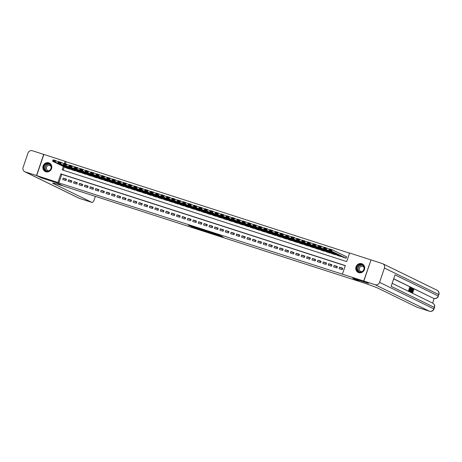 <?xml version="1.0" encoding="UTF-8"?>
<svg xmlns="http://www.w3.org/2000/svg" width="462" height="462" viewBox="0 0 462 462"><rect width="100%" height="100%" fill="white"/><g stroke="black" fill="none" stroke-linecap="round" stroke-linejoin="round"><path stroke-width="0.69" d="M216.522 234.858L223.054 236.966L219.052 235.089L213.132 233.195L218.624 235.418L216.522 234.858M48.833 162.832A4.718 4.435 116 0 1 51.432 168.948A4.718 4.435 116 0 1 45.247 171.529A4.718 4.435 116 0 1 48.833 162.832M361.74 263.715A4.718 4.435 116 0 1 364.339 269.831A4.718 4.435 116 0 1 358.154 272.413A4.718 4.435 116 0 1 361.74 263.715M191.158 226.49L199.093 229.239L195.091 227.368L188.461 225.26L197.84 228.759L191.158 226.49M368.289 283.252L352.708 278.251L359.165 281.41L63.323 186.03L56.861 182.871L41.285 177.853L36.671 175.595L43.873 154.441L65.136 161.296L64.409 163.45M368.283 283.275L363.669 281.023L342.4 274.168L345.322 265.586L60.857 173.879L57.935 182.455L36.671 175.595M345.276 265.725L61.781 174.33L58.859 182.906L342.4 274.168M58.859 182.906L57.935 182.455M208.264 232.184L215.633 234.569L211.631 232.698L204.972 230.573L208.264 232.184L208.443 231.67M206.982 231.803L199.994 229.522L196.702 227.905L204.019 230.267L207.011 231.728M339.044 268.636L342.296 269.687L342.781 268.255L339.53 267.209L339.044 268.636M333.628 266.892L336.879 267.937L337.364 266.51L334.113 265.459L333.628 266.892M328.211 265.142L331.462 266.193L331.947 264.761L328.696 263.715L328.211 265.142M322.788 263.398L326.039 264.443L326.53 263.017L323.279 261.966L322.788 263.398M317.371 261.648L320.622 262.699L321.107 261.267L317.856 260.221L317.371 261.648M311.954 259.904L315.205 260.949L315.69 259.523L312.439 258.472L311.954 259.904M306.537 258.154L309.788 259.205L310.273 257.773L307.022 256.728L306.537 258.154M301.114 256.41L304.366 257.455L304.856 256.029L301.605 254.978L301.114 256.41M295.697 254.66L298.949 255.711L299.434 254.279L296.188 253.234L295.697 254.66M290.28 252.916L293.532 253.961L294.017 252.535L290.765 251.484L290.28 252.916M284.863 251.166L288.115 252.217L288.6 250.785L285.349 249.74L284.863 251.166M279.446 249.422L282.692 250.468L283.183 249.041L279.932 247.99L279.446 249.422M274.024 247.672L277.275 248.723L277.76 247.291L274.515 246.246L274.024 247.672M268.607 245.928L271.858 246.974L272.343 245.547L269.092 244.496L268.607 245.928M263.19 244.179L266.441 245.23L266.926 243.797L263.675 242.752L263.19 244.179M257.773 242.435L261.018 243.48L261.509 242.053L258.258 241.002L257.773 242.435M252.35 240.685L255.602 241.736L256.092 240.304L252.841 239.258L252.35 240.685M246.933 238.941L250.185 239.986L250.67 238.559L247.418 237.508L246.933 238.941M241.516 237.191L244.768 238.242L245.253 236.81L242.001 235.764L241.516 237.191M236.099 235.447L239.351 236.492L239.836 235.066L236.584 234.015L236.099 235.447M230.677 233.697L233.928 234.748L234.419 233.316L231.167 232.27L230.677 233.697M225.26 231.953L228.511 232.998L228.996 231.572L225.745 230.521L225.26 231.953M219.843 230.203L223.094 231.254L223.579 229.822L220.328 228.777L219.843 230.203M214.426 228.459L217.677 229.504L218.162 228.078L214.911 227.027L214.426 228.459M209.003 226.709L212.254 227.76L212.745 226.328L209.494 225.283L209.003 226.709M203.586 224.965L206.837 226.01L207.322 224.584L204.071 223.533L203.586 224.965M198.169 223.215L201.42 224.266L201.906 222.834L198.654 221.789L198.169 223.215M192.752 221.471L196.004 222.517L196.489 221.09L193.237 220.039L192.752 221.471M187.329 219.721L190.581 220.772L191.072 219.34L187.82 218.295L187.329 219.721M181.912 217.977L185.164 219.023L185.649 217.596L182.398 216.545L181.912 217.977M176.496 216.228L179.747 217.279L180.232 215.846L176.981 214.801L176.496 216.228M171.079 214.483L174.33 215.529L174.815 214.102L171.564 213.051L171.079 214.483M165.656 212.734L168.907 213.785L169.398 212.353L166.147 211.307L165.656 212.734M160.239 210.99L163.49 212.035L163.975 210.608L160.724 209.557L160.239 210.99M154.822 209.24L158.073 210.291L158.558 208.859L155.307 207.813L154.822 209.24M149.405 207.496L152.656 208.541L153.141 207.115L149.89 206.064L149.405 207.496M143.982 205.746L147.234 206.797L147.725 205.365L144.473 204.32L143.982 205.746M138.565 204.002L141.817 205.047L142.302 203.621L139.05 202.57L138.565 204.002M133.148 202.258L136.4 203.303L136.885 201.871L133.633 200.826L133.148 202.258M127.731 200.508L130.983 201.559L131.468 200.127L128.217 199.076L127.731 200.508M122.309 198.764L125.56 199.809L126.051 198.377L122.8 197.332L122.309 198.764M116.892 197.014L120.143 198.065L120.628 196.633L117.377 195.588L116.892 197.014M111.475 195.27L114.726 196.315L115.211 194.889L111.96 193.838L111.475 195.27M106.058 193.52L109.309 194.571L109.794 193.139L106.543 192.094L106.058 193.52M100.641 191.776L103.886 192.821L104.377 191.395L101.126 190.344L100.641 191.776M95.218 190.026L98.47 191.077L98.955 189.645L95.709 188.6L95.218 190.026M89.801 188.282L93.053 189.328L93.538 187.901L90.286 186.85L89.801 188.282M84.384 186.532L87.636 187.584L88.121 186.151L84.869 185.106L84.384 186.532M78.967 184.788L82.213 185.834L82.704 184.407L79.452 183.356L78.967 184.788M73.545 183.039L76.796 184.09L77.281 182.657L74.035 181.612L73.545 183.039M68.128 181.295L71.379 182.34L71.864 180.913L68.613 179.862L68.128 181.295M66.447 179.164L63.196 178.118L62.711 179.545L65.962 180.596L66.447 179.164M349.555 253.147L66.06 161.752L65.379 163.762M64.293 166.938L63.19 170.189M342.954 257.161L346.188 258.252L346.408 256.733M340.887 256.156L340.771 256.502L337.531 255.417M335.47 254.412L335.354 254.758L332.114 253.667M330.053 252.662L329.937 253.009L326.698 251.923M324.636 250.918L324.515 251.264L321.281 250.173M319.213 249.168L319.098 249.515L315.858 248.429M313.796 247.424L313.681 247.771L310.441 246.679M308.379 245.674L308.264 246.021L305.024 244.935M302.962 243.93L302.841 244.277L299.607 243.185M297.54 242.18L297.424 242.527L294.184 241.441M292.123 240.436L292.007 240.783L288.767 239.691M286.706 238.687L286.59 239.033L283.35 237.947M281.289 236.942L281.167 237.289L277.933 236.198M275.872 235.193L275.75 235.539L272.511 234.453M270.449 233.449L270.334 233.795L267.094 232.709M265.032 231.699L264.917 232.045L261.677 230.96M259.615 229.955L259.494 230.301L256.26 229.216M254.198 228.205L254.077 228.551L250.837 227.466M248.775 226.461L248.66 226.807L245.42 225.722M243.358 224.711L243.243 225.058L240.003 223.972M237.942 222.967L237.82 223.313L234.586 222.228M232.525 221.217L232.403 221.564L229.164 220.478M227.102 219.473L226.986 219.82L223.747 218.734M221.685 217.723L221.569 218.07L218.33 216.984M216.268 215.979L216.147 216.326L212.913 215.24M210.851 214.229L210.73 214.576L207.49 213.49M205.428 212.485L205.313 212.832L202.073 211.746M200.011 210.736L199.896 211.082L196.656 209.996M194.594 208.991L194.473 209.338L191.239 208.252M189.177 207.242L189.056 207.588L185.822 206.502M183.755 205.498L183.639 205.844L180.399 204.758M178.338 203.748L178.222 204.094L174.983 203.009M172.921 202.004L172.8 202.35L169.566 201.265M167.504 200.254L167.383 200.6L164.149 199.515M162.081 198.51L161.966 198.856L158.726 197.771M156.664 196.76L156.549 197.107L153.309 196.021M151.247 195.016L151.126 195.362L147.892 194.277M145.83 193.266L145.709 193.613L142.475 192.527M140.408 191.522L140.292 191.869L137.052 190.783M134.991 189.772L134.875 190.119L131.635 189.033M129.574 188.028L129.458 188.375L126.218 187.289M124.157 186.278L124.035 186.625L120.801 185.539M118.734 184.534L118.619 184.881L115.379 183.795M113.317 182.785L113.202 183.131L109.962 182.045M107.9 181.04L107.785 181.387L104.545 180.301M102.483 179.291L102.362 179.637L99.128 178.551M97.06 177.547L96.945 177.893L93.705 176.807M91.643 175.797L91.528 176.143L88.288 175.058M86.227 174.053L86.111 174.399L82.871 173.314M80.81 172.303L80.688 172.649L77.454 171.564M75.393 170.559L75.271 170.905L72.032 169.82M69.97 168.809L69.854 169.156L66.615 168.07M371.026 259.944L363.669 281.023M66.06 161.752L65.136 161.296M63.375 166.487L62.22 169.877L346.685 261.584L349.601 253.009L370.871 259.869M61.781 174.33L60.857 173.879M339.53 267.209L342.625 268.717M334.113 265.459L337.208 266.972M328.696 263.715L331.791 265.223M323.279 261.966L326.368 263.479M317.856 260.221L320.951 261.729M312.439 258.472L315.534 259.985M307.022 256.728L310.118 258.235M301.605 254.978L304.695 256.491M296.188 253.234L299.278 254.741M290.765 251.484L293.861 252.997M285.349 249.74L288.444 251.247M279.932 247.99L283.021 249.503M274.515 246.246L277.604 247.753M269.092 244.496L272.187 246.009M263.675 242.752L266.77 244.259M258.258 241.002L261.353 242.515M252.841 239.258L255.931 240.766M247.418 237.508L250.514 239.021M242.001 235.764L245.097 237.272M236.584 234.015L239.68 235.528M231.167 232.27L234.257 233.778M225.745 230.521L228.84 232.034M220.328 228.777L223.423 230.284M214.911 227.027L218.006 228.54M209.494 225.283L212.584 226.79M204.071 223.533L207.167 225.046M198.654 221.789L201.75 223.296M193.237 220.039L196.333 221.552M187.82 218.295L190.91 219.802M182.398 216.545L185.493 218.058M176.981 214.801L180.076 216.308M171.564 213.051L174.659 214.564M166.147 211.307L169.236 212.815M160.724 209.557L163.819 211.07M155.307 207.813L158.402 209.321M149.89 206.064L152.986 207.577M144.473 204.32L147.563 205.827M139.05 202.57L142.146 204.083M133.633 200.826L136.729 202.339M128.217 199.076L131.312 200.589M122.8 197.332L125.889 198.845M117.377 195.588L120.472 197.095M111.96 193.838L115.055 195.351M106.543 192.094L109.638 193.601M101.126 190.344L104.216 191.857M95.709 188.6L98.799 190.107M90.286 186.85L93.382 188.363M84.869 185.106L87.965 186.613M79.452 183.356L82.542 184.869M74.035 181.612L77.125 183.119M68.613 179.862L71.708 181.375M63.196 178.118L66.291 179.626M214.414 234.153L209.309 232.057L214.414 234.153M203.176 230.451L206.104 231.422L203.176 230.451M346.662 256.86L332.114 249.757L331.629 251.189L345.917 258.16M343.208 257.288L328.921 250.312L329.406 248.885L332.114 249.757L331.323 249.936L329.429 249.324L329.233 249.896L331.127 250.508L331.323 249.936M331.127 250.508L331.629 251.189L328.921 250.312L329.233 249.896M329.429 249.324L329.406 248.885M359.684 264.316A4.083 3.84 116 0 1 364.195 267.336A4.083 3.84 116 0 1 361.065 272.176A4.083 3.84 116 0 1 356.548 269.155A4.083 3.84 116 0 1 359.684 264.316M361.105 271.933A3.777 3.552 -64 0 0 362.121 264.893A3.777 3.552 -64 0 0 356.907 267.914A3.777 3.552 -64 0 0 361.105 271.933M364.01 267.469A2.691 2.529 -64 0 0 359.28 268.676A2.691 2.529 -64 0 0 362 271.592M363.017 264.385A4.684 4.406 -64 0 0 355.959 267.775A4.684 4.406 -64 0 0 358.957 272.707M46.772 163.433A4.083 3.84 116 0 1 51.288 166.453A4.083 3.84 116 0 1 48.152 171.292A4.083 3.84 116 0 1 43.636 168.272A4.083 3.84 116 0 1 46.772 163.433M48.192 171.05A3.777 3.552 -64 0 0 49.215 164.01A3.777 3.552 -64 0 0 44 167.03A3.777 3.552 -64 0 0 48.192 171.05M51.097 166.591A2.691 2.529 -64 0 0 46.367 167.798A2.691 2.529 -64 0 0 49.087 170.709M50.104 163.502A4.684 4.406 -64 0 0 43.053 166.892A4.684 4.406 -64 0 0 46.044 171.824M412.208 292.203L412.814 291.499L413.363 291.828L412.526 292.746L411.919 292.406M412.479 289.841L413.253 289.073L413.657 289.206M412.121 292.619L412.554 292.758L412.618 290.714L413.715 289.229L413.808 290.431L413.178 290.321L413.144 289.478M411.07 291.99L412.693 288.779L411.965 292.423L412.029 291.222L411.561 290.996L411.07 291.99L410.527 291.666M411.671 289.368L412.081 288.554L412.514 288.692M411.965 292.423L411.365 292.203L411.532 291.054M410.741 288.288L410.117 287.982L409.759 289.039L410.343 289.322L410.204 289.72L409.627 289.431L409.222 290.621L409.875 290.939L409.736 291.337L409.303 291.199L408.495 290.8L409.661 287.37L410.88 287.89L410.741 288.288L410.094 288.045M410.204 289.72L409.603 289.495M432.599 303.066L434.164 298.464M433.113 298.134A3.627 1.224 -72.1 0 1 433.056 298.117A3.627 1.224 -72.1 0 1 432.998 298.094L393.705 278.777M393.664 278.892L432.998 298.094M410.013 291.528L409.528 291.268M409.673 290.841L410.071 289.674M410.21 289.258L410.562 288.23M363.831 281.075L368.445 283.327L352.76 278.268L360.141 281.722A15.113 0.687 18.8 0 1 378.303 288.34L416.886 307.178L429.429 311.221L375.156 284.725L363.831 281.075L371.032 259.921L382.357 263.571A3.627 3.413 -64 0 1 382.779 263.738L437.058 290.24A3.627 3.413 116 0 1 438.715 294.548L384.442 268.047A3.627 3.413 -64 0 0 382.779 263.738M375.156 284.725A3.627 3.413 -64 0 0 379.573 282.346L384.442 268.047M433.056 298.117L433.864 298.383A3.627 1.224 107.9 0 1 433.812 298.36A3.627 3.413 116 0 0 438.23 295.975L438.715 294.548L438.23 295.975L395.027 274.884L391.135 286.319L434.338 307.409L433.853 308.841A3.627 3.413 116 0 1 429.429 311.221A3.627 1.224 107.9 0 0 429.487 311.244A3.627 1.224 107.9 0 0 429.562 311.261M409.736 291.337L408.495 290.8M408.928 290.939L410.094 287.508M409.967 291.516L410.4 291.655L409.95 291.441L411.116 288.011L411.752 288.663L411.451 290.148L410.348 291.632L409.915 291.493M410.244 291.124L410.816 291.118L411.296 290.067L411.526 288.75L411.14 288.484L410.244 291.124M410.47 291.233L410.816 291.118L410.383 290.979L411.088 288.611L411.526 288.75M409.95 291.441L409.517 291.303M410.037 291.095L410.383 290.979M411.296 290.067L410.862 289.928M412.179 289.726L411.74 290.621L412.116 290.806L412.179 289.726M410.909 291.909L410.475 291.765M412.029 291.222L411.596 291.083M411.798 292.342L411.365 292.203M413.611 290.459L413.577 289.622L412.774 290.789L412.664 292.354M412.641 292.342L413.247 291.637M412.618 290.714L412.323 290.615M413.253 289.073L413.715 289.229M41.13 177.778L56.809 182.854L62.347 185.712A15.113 0.687 -161.2 0 0 52.656 183.096A15.113 0.687 -161.2 0 0 53.419 183.599L92.002 202.437A3.627 1.224 107.9 0 0 92.059 202.454A3.627 1.224 107.9 0 0 94.277 199.544L94.854 197.857A3.627 1.224 107.9 0 0 95.253 196.321M36.51 175.543L43.711 154.389L32.386 150.739A3.627 3.413 -64 0 0 27.968 153.118L23.1 167.417A3.627 3.413 -64 0 0 25.185 171.893L36.51 175.543L41.124 177.801M329.273 249.266L326.698 248.013L326.212 249.44L340.5 256.416M337.791 255.544L323.504 248.568L323.989 247.135L326.698 248.013L325.906 248.192L324.006 247.58L323.816 248.152L325.71 248.764L325.906 248.192M325.71 248.764L326.212 249.44L323.504 248.568L323.816 248.152M324.006 247.58L323.989 247.135M323.856 247.522L321.281 246.263L320.79 247.696L335.083 254.666M332.374 253.794L318.081 246.818L318.572 245.391L321.281 246.263L320.489 246.442L318.589 245.83L318.393 246.402L320.293 247.014L320.489 246.442M320.293 247.014L320.79 247.696L318.081 246.818L318.393 246.402M318.589 245.83L318.572 245.391M318.439 245.772L315.864 244.519L315.373 245.946L329.666 252.922M326.952 252.05L312.664 245.074L313.149 243.641L315.864 244.519L315.067 244.698L313.172 244.086L312.976 244.658L314.876 245.27L315.067 244.698M314.876 245.27L315.373 245.946L312.664 245.074L312.976 244.658M313.172 244.086L313.149 243.641M313.022 244.028L310.441 242.769L309.956 244.202L324.243 251.172M321.535 250.3L307.247 243.324L307.732 241.897L310.441 242.769L309.65 242.948L307.756 242.336L307.559 242.908L309.453 243.52L309.65 242.948M309.453 243.52L309.956 244.202L307.247 243.324L307.559 242.908M307.756 242.336L307.732 241.897M307.6 242.279L305.024 241.025L304.539 242.452L318.826 249.428M316.118 248.556L301.83 241.58L302.315 240.148L305.024 241.025L304.233 241.204L302.333 240.592L302.142 241.164L304.036 241.776L304.233 241.204M304.036 241.776L304.539 242.452L301.83 241.58L302.142 241.164M302.333 240.592L302.315 240.148M302.183 240.535L299.607 239.276L299.122 240.708L313.409 247.678M310.701 246.806L296.408 239.83L296.899 238.404L299.607 239.276L298.816 239.455L296.916 238.842L296.719 239.414L298.619 240.026L298.816 239.455M298.619 240.026L299.122 240.708L296.408 239.83L296.719 239.414M296.916 238.842L296.899 238.404M296.766 238.785L294.19 237.532L293.699 238.958L307.992 245.934M305.278 245.062L290.991 238.086L291.476 236.654L294.19 237.532L293.393 237.711L291.499 237.098L291.303 237.67L293.203 238.282L293.393 237.711M293.203 238.282L293.699 238.958L290.991 238.086L291.303 237.67M291.499 237.098L291.476 236.654M291.349 237.041L288.767 235.782L288.282 237.214L302.57 244.184M299.861 243.312L285.574 236.336L286.059 234.91L288.767 235.782L287.976 235.961L286.082 235.349L285.886 235.92L287.78 236.532L287.976 235.961M287.78 236.532L288.282 237.214L285.574 236.336L285.886 235.92M286.082 235.349L286.059 234.91M285.926 235.291L283.35 234.038L282.865 235.464L297.153 242.44M294.444 241.568L280.157 234.592L280.642 233.16L283.35 234.038L282.559 234.217L280.659 233.605L280.469 234.176L282.363 234.788L282.559 234.217M282.363 234.788L282.865 235.464L280.157 234.592L280.469 234.176M280.659 233.605L280.642 233.16M280.509 233.547L277.933 232.288L277.448 233.72L291.736 240.696M289.027 239.818L274.734 232.842L275.225 231.416L277.933 232.288L277.142 232.467L275.242 231.855L275.052 232.426L276.946 233.039L277.142 232.467M276.946 233.039L277.448 233.72L274.734 232.842L275.052 232.426M275.242 231.855L275.225 231.416M275.092 231.803L272.516 230.544L272.026 231.97L286.319 238.946M283.61 238.074L269.317 231.098L269.802 229.666L272.516 230.544L271.72 230.723L269.825 230.111L269.629 230.682L271.529 231.295L271.72 230.723M271.529 231.295L272.026 231.97L269.317 231.098L269.629 230.682M269.825 230.111L269.802 229.666M269.675 230.053L267.094 228.794L266.609 230.226L280.896 237.202M278.188 236.325L263.9 229.348L264.385 227.922L267.094 228.794L266.303 228.973L264.408 228.361L264.212 228.938L266.106 229.545L266.303 228.973M266.106 229.545L266.609 230.226L263.9 229.348L264.212 228.938M264.408 228.361L264.385 227.922M264.252 228.309L261.677 227.05L261.192 228.476L275.479 235.453M272.771 234.581L258.483 227.604L258.968 226.172L261.677 227.05L260.886 227.229L258.986 226.617L258.795 227.189L260.689 227.801L260.886 227.229M260.689 227.801L261.192 228.476L258.483 227.604L258.795 227.189M258.986 226.617L258.968 226.172M258.836 226.559L256.26 225.3L255.775 226.732L270.062 233.708M267.354 232.831L253.06 225.854L253.551 224.428L256.26 225.3L255.469 225.479L253.569 224.873L253.378 225.444L255.272 226.051L255.469 225.479M255.272 226.051L255.775 226.732L253.06 225.854L253.378 225.444M253.569 224.873L253.551 224.428M253.419 224.815L250.843 223.556L250.352 224.982L264.645 231.959M261.937 231.087L247.644 224.11L248.129 222.678L250.843 223.556L250.046 223.735L248.152 223.123L247.955 223.695L249.855 224.307L250.046 223.735M249.855 224.307L250.352 224.982L247.644 224.11L247.955 223.695M248.152 223.123L248.129 222.678M248.002 223.065L245.42 221.806L244.935 223.238L259.222 230.215M256.514 229.337L242.227 222.361L242.712 220.934L245.42 221.806L244.629 221.985L242.735 221.379L242.538 221.951L244.433 222.557L244.629 221.985M244.433 222.557L244.935 223.238L242.227 222.361L242.538 221.951M242.735 221.379L242.712 220.934M242.585 221.321L240.003 220.062L239.518 221.489L253.805 228.465M251.097 227.593L236.81 220.617L237.295 219.184L240.003 220.062L239.212 220.241L237.318 219.629L237.122 220.201L239.016 220.813L239.212 220.241M239.016 220.813L239.518 221.489L236.81 220.617L237.122 220.201M237.318 219.629L237.295 219.184M237.162 219.571L234.586 218.312L234.101 219.745L248.389 226.721M245.68 225.843L231.387 218.867L231.878 217.44L234.586 218.312L233.795 218.491L231.895 217.885L231.705 218.457L233.599 219.063L233.795 218.491M233.599 219.063L234.101 219.745L231.387 218.867L231.705 218.457M231.895 217.885L231.878 217.44M231.745 217.827L229.169 216.568L228.678 217.995L242.972 224.971M240.263 224.099L225.97 217.123L226.461 215.69L229.169 216.568L228.372 216.747L226.478 216.135L226.282 216.707L228.182 217.319L228.372 216.747M228.182 217.319L228.678 217.995L225.97 217.123L226.282 216.707M226.478 216.135L226.461 215.69M226.328 216.077L223.747 214.818L223.262 216.251L237.549 223.227M234.84 222.349L220.553 215.373L221.038 213.946L223.747 214.818L222.955 214.997L221.061 214.391L220.865 214.963L222.759 215.569L222.955 214.997M222.759 215.569L223.262 216.251L220.553 215.373L220.865 214.963M221.061 214.391L221.038 213.946M220.911 214.333L218.33 213.074L217.845 214.501L232.132 221.477M229.423 220.605L215.136 213.629L215.621 212.197L218.33 213.074L217.538 213.253L215.644 212.641L215.448 213.213L217.342 213.825L217.538 213.253M217.342 213.825L217.845 214.501L215.136 213.629L215.448 213.213M215.644 212.641L215.621 212.197M215.488 212.584L212.913 211.325L212.428 212.757L226.715 219.733M224.006 218.855L209.719 211.879L210.204 210.453L212.913 211.325L212.122 211.504L210.222 210.897L210.031 211.469L211.925 212.075L212.122 211.504M211.925 212.075L212.428 212.757L209.719 211.879L210.031 211.469M210.222 210.897L210.204 210.453M210.071 210.839L207.496 209.581L207.005 211.007L221.298 217.983M218.59 217.111L204.296 210.135L204.787 208.703L207.496 209.581L206.699 209.76L204.805 209.147L204.608 209.719L206.508 210.331L206.699 209.76M206.508 210.331L207.005 211.007L204.296 210.135L204.608 209.719M204.805 209.147L204.787 208.703M204.654 209.09L202.073 207.831L201.588 209.263L215.875 216.239M213.167 215.361L198.879 208.385L199.365 206.959L202.073 207.831L201.282 208.01L199.388 207.403L199.191 207.975L201.085 208.581L201.282 208.01M201.085 208.581L201.588 209.263L198.879 208.385L199.191 207.975M199.388 207.403L199.365 206.959M199.238 207.346L196.656 206.087L196.171 207.513L210.458 214.489M207.75 213.617L193.463 206.641L193.948 205.209L196.656 206.087L195.865 206.266L193.971 205.654L193.774 206.225L195.669 206.837L195.865 206.266M195.669 206.837L196.171 207.513L193.463 206.641L193.774 206.225M193.971 205.654L193.948 205.209M193.815 205.596L191.239 204.337L190.754 205.769L205.041 212.745M202.333 211.867L188.046 204.891L188.531 203.465L191.239 204.337L190.448 204.516L188.548 203.909L188.357 204.481L190.252 205.088L190.448 204.516M190.252 205.088L190.754 205.769L188.046 204.891L188.357 204.481M188.548 203.909L188.531 203.465M188.398 203.852L185.822 202.593L185.331 204.019L199.624 210.995M196.916 210.123L182.623 203.147L183.114 201.715L185.822 202.593L185.025 202.772L183.131 202.16L182.935 202.731L184.835 203.344L185.025 202.772M184.835 203.344L185.331 204.019L182.623 203.147L182.935 202.731M183.131 202.16L183.114 201.715M182.981 202.102L180.399 200.843L179.914 202.275L194.207 209.251M191.493 208.374L177.206 201.397L177.691 199.971L180.399 200.843L179.608 201.022L177.714 200.416L177.518 200.987L179.418 201.599L179.608 201.022M179.418 201.599L179.914 202.275L177.206 201.397L177.518 200.987M177.714 200.416L177.691 199.971M177.564 200.358L174.983 199.099L174.497 200.525L188.785 207.502M186.076 206.63L171.789 199.653L172.274 198.221L174.983 199.099L174.191 199.278L172.297 198.666L172.101 199.238L173.995 199.85L174.191 199.278M173.995 199.85L174.497 200.525L171.789 199.653L172.101 199.238M172.297 198.666L172.274 198.221M172.141 198.608L169.566 197.349L169.08 198.781L183.368 205.757M180.659 204.88L166.372 197.909L166.857 196.477L169.566 197.349L168.774 197.534L166.874 196.922L166.684 197.493L168.578 198.106L168.774 197.534M168.578 198.106L169.08 198.781L166.372 197.909L166.684 197.493M166.874 196.922L166.857 196.477M166.724 196.864L164.149 195.605L163.658 197.031L177.951 204.008M175.242 203.136L160.949 196.159L161.44 194.727L164.149 195.605L163.357 195.784L161.457 195.172L161.261 195.744L163.161 196.356L163.357 195.784M163.161 196.356L163.658 197.031L160.949 196.159L161.261 195.744M161.457 195.172L161.44 194.727M161.307 195.114L158.726 193.855L158.241 195.287L172.534 202.264M169.82 201.386L155.532 194.415L156.017 192.983L158.726 193.855L157.935 194.04L156.041 193.428L155.844 194L157.744 194.612L157.935 194.04M157.744 194.612L158.241 195.287L155.532 194.415L155.844 194M156.041 193.428L156.017 192.983M155.89 193.37L153.309 192.111L152.824 193.538L167.111 200.514M164.403 199.642L150.115 192.666L150.6 191.239L153.309 192.111L152.518 192.29L150.624 191.678L150.427 192.25L152.321 192.862L152.518 192.29M152.321 192.862L152.824 193.538L150.115 192.666L150.427 192.25M150.624 191.678L150.6 191.239M150.468 191.62L147.892 190.361L147.407 191.794L161.694 198.77M158.986 197.892L144.698 190.922L145.184 189.489L147.892 190.361L147.101 190.546L145.201 189.934L145.01 190.506L146.904 191.118L147.101 190.546M146.904 191.118L147.407 191.794L144.698 190.922L145.01 190.506M145.201 189.934L145.184 189.489M145.051 189.876L142.475 188.617L141.984 190.044L156.277 197.02M153.569 196.148L139.276 189.172L139.767 187.745L142.475 188.617L141.684 188.796L139.784 188.184L139.588 188.756L141.488 189.368L141.684 188.796M141.488 189.368L141.984 190.044L139.276 189.172L139.588 188.756M139.784 188.184L139.767 187.745M139.634 188.126L137.052 186.867L136.567 188.3L150.86 195.276M148.146 194.398L133.859 187.428L134.344 185.995L137.052 186.867L136.261 187.052L134.367 186.44L134.171 187.012L136.071 187.624L136.261 187.052M136.071 187.624L136.567 188.3L133.859 187.428L134.171 187.012M134.367 186.44L134.344 185.995M134.217 186.382L131.635 185.123L131.15 186.55L145.438 193.526M142.729 192.654L128.442 185.678L128.927 184.251L131.635 185.123L130.844 185.302L128.95 184.69L128.754 185.262L130.648 185.874L130.844 185.302M130.648 185.874L131.15 186.55L128.442 185.678L128.754 185.262M128.95 184.69L128.927 184.251M128.794 184.633L126.218 183.374L125.733 184.806L140.021 191.782M137.312 190.904L123.025 183.934L123.51 182.502L126.218 183.374L125.427 183.558L123.527 182.946L123.337 183.518L125.231 184.13L125.427 183.558M125.231 184.13L125.733 184.806L123.025 183.934L123.337 183.518M123.527 182.946L123.51 182.502M123.377 182.888L120.801 181.63L120.316 183.056L134.604 190.032M131.895 189.16L117.602 182.184L118.093 180.757L120.801 181.63L120.01 181.809L118.11 181.196L117.914 181.768L119.814 182.38L120.01 181.809M119.814 182.38L120.316 183.056L117.602 182.184L117.914 181.768M118.11 181.196L118.093 180.757M117.96 181.139L115.385 179.88L114.894 181.312L129.187 188.288M126.472 187.416L112.185 180.44L112.67 179.008L115.385 179.88L114.588 180.065L112.693 179.452L112.497 180.024L114.397 180.636L114.588 180.065M114.397 180.636L114.894 181.312L112.185 180.44L112.497 180.024M112.693 179.452L112.67 179.008M112.543 179.395L109.962 178.136L109.477 179.562L123.764 186.538M121.056 185.666L106.768 178.69L107.253 177.264L109.962 178.136L109.171 178.315L107.276 177.703L107.08 178.274L108.974 178.886L109.171 178.315M108.974 178.886L109.477 179.562L106.768 178.69L107.08 178.274M107.276 177.703L107.253 177.264M107.12 177.645L104.545 176.386L104.06 177.818L118.347 184.794M115.639 183.922L101.351 176.946L101.836 175.514L104.545 176.386L103.754 176.571L101.854 175.958L101.663 176.53L103.557 177.142L103.754 176.571M103.557 177.142L104.06 177.818L101.351 176.946L101.663 176.53M101.854 175.958L101.836 175.514M101.704 175.901L99.128 174.642L98.643 176.068L112.93 183.044M110.222 182.172L95.929 175.196L96.419 173.77L99.128 174.642L98.337 174.821L96.437 174.209L96.24 174.78L98.14 175.393L98.337 174.821M98.14 175.393L98.643 176.068L95.929 175.196L96.24 174.78M96.437 174.209L96.419 173.77M96.287 174.151L93.711 172.892L93.22 174.324L107.513 181.3M104.805 180.428L90.512 173.452L90.997 172.02L93.711 172.892L92.914 173.077L91.02 172.465L90.823 173.036L92.723 173.648L92.914 173.077M92.723 173.648L93.22 174.324L90.512 173.452L90.823 173.036M91.02 172.465L90.997 172.02M90.87 172.407L88.288 171.148L87.803 172.574L102.09 179.551M99.382 178.678L85.095 171.702L85.58 170.276L88.288 171.148L87.497 171.327L85.603 170.715L85.406 171.287L87.301 171.899L87.497 171.327M87.301 171.899L87.803 172.574L85.095 171.702L85.406 171.287M85.603 170.715L85.58 170.276M85.447 170.657L82.871 169.398L82.386 170.83L96.674 177.806M93.965 176.934L79.678 169.958L80.163 168.526L82.871 169.398L82.08 169.583L80.18 168.971L79.99 169.542L81.884 170.155L82.08 169.583M81.884 170.155L82.386 170.83L79.678 169.958L79.99 169.542M80.18 168.971L80.163 168.526M80.03 168.913L77.454 167.654L76.969 169.08L91.257 176.057M88.548 175.185L74.255 168.208L74.746 166.782L77.454 167.654L76.663 167.833L74.763 167.221L74.573 167.793L76.467 168.405L76.663 167.833M76.467 168.405L76.969 169.08L74.255 168.208L74.573 167.793M74.763 167.221L74.746 166.782M74.613 167.163L72.037 165.904L71.546 167.336L85.84 174.313M83.131 173.441L68.838 166.464L69.323 165.032L72.037 165.904L71.24 166.089L69.346 165.477L69.15 166.049L71.05 166.661L71.24 166.089M71.05 166.661L71.546 167.336L68.838 166.464L69.15 166.049M69.346 165.477L69.323 165.032M69.196 165.419L66.615 164.16L66.13 165.587L80.417 172.563M77.708 171.691L63.421 164.715L63.906 163.288L66.615 164.16L65.823 164.339L63.929 163.727L63.733 164.299L65.627 164.911L65.823 164.339M65.627 164.911L66.13 165.587L63.421 164.715L63.733 164.299M63.929 163.727L63.906 163.288M63.779 163.669L61.198 162.41L60.713 163.843L75 170.819M72.291 169.947L58.004 162.97L58.489 161.538L61.198 162.41L60.407 162.595L58.512 161.983L58.316 162.555L60.21 163.167L60.407 162.595M60.21 163.167L60.713 163.843L58.004 162.97L58.316 162.555M58.512 161.983L58.489 161.538M58.356 161.925L55.781 160.666L55.296 162.093L69.583 169.069M66.874 168.197L52.581 161.221L53.072 159.794L55.781 160.666L54.99 160.845L53.09 160.233L52.899 160.805L54.793 161.417L54.99 160.845M54.793 161.417L55.296 162.093L52.581 161.221L52.899 160.805M53.09 160.233L53.072 159.794M218.763 235.002L218.624 235.418M218.48 234.91L218.353 235.285M209.165 231.901L208.98 232.444M200.866 229.319L200.71 229.781M200.167 229.013L199.994 229.522M359.309 271.881A3.777 3.552 116 0 1 362.583 265.171M362.901 265.425A3.656 3.436 -64 0 0 359.702 271.979M46.396 170.998A3.777 3.552 116 0 1 49.677 164.287M49.994 164.541A3.656 3.436 -64 0 0 46.795 171.096M379.573 282.346L434.032 308.963L434.338 307.409A3.627 3.413 116 0 0 432.68 303.101L392.157 283.322M438.415 296.096A3.627 3.627 0 0 1 433.864 298.383A3.627 1.224 107.9 0 0 433.939 298.394M53.569 183.16L53.419 183.599M25.185 171.893L79.458 198.389L92.002 202.437M79.458 198.389A3.627 3.413 116 0 1 79.037 198.221A3.627 3.627 0 0 0 79.516 198.412A3.627 1.224 -72.1 0 1 79.458 198.389M79.574 198.429A3.627 1.224 -72.1 0 1 79.516 198.412L92.059 202.454M218.873 235.031L218.717 235.481M358.316 272.459L358.622 272.603M362.427 264.033L362.734 264.183M45.409 171.575L45.709 171.72M49.521 163.15L49.821 163.3M438.9 294.669A3.627 3.627 0 0 0 437.058 290.24M416.943 307.201L429.487 311.244A3.627 3.627 0 0 0 434.032 308.963M434.523 307.53A3.627 3.627 0 0 0 432.68 303.101M24.757 171.725L79.037 198.221"/></g></svg>
